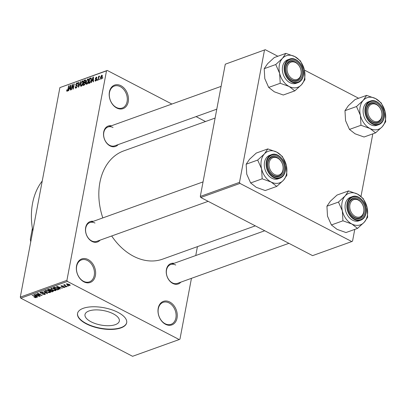 <?xml version="1.0" encoding="UTF-8"?>
<svg xmlns="http://www.w3.org/2000/svg" width="406" height="406" viewBox="0 0 406 406"><rect width="100%" height="100%" fill="white"/><g stroke="black" fill="none" stroke-linecap="round" stroke-linejoin="round"><path stroke-width="0.61" d="M120.937 85.712A12.505 9.221 -109.8 0 1 128.255 101.754A12.505 9.221 -109.8 0 1 116.73 107.996A12.505 9.221 -109.8 0 1 109.412 91.954A12.505 9.221 -109.8 0 1 120.937 85.712M116.339 107.443A11.667 8.607 70.2 0 0 122.252 108.026A11.667 8.607 70.2 0 0 127.251 97.922A11.667 8.607 70.2 0 0 120.267 86.645A11.667 8.607 70.2 0 0 114.36 86.062A11.667 8.607 70.2 0 0 109.356 96.161A11.667 8.607 70.2 0 0 116.339 107.443M88.092 259.546A12.505 9.221 -109.8 0 1 95.41 275.588A12.505 9.221 -109.8 0 1 83.88 281.835A12.505 9.221 -109.8 0 1 76.567 265.793A12.505 9.221 -109.8 0 1 88.092 259.546M83.494 281.282A11.667 8.607 70.2 0 0 89.401 281.86A11.667 8.607 70.2 0 0 94.405 271.761A11.667 8.607 70.2 0 0 87.422 260.479A11.667 8.607 70.2 0 0 81.515 259.896A11.667 8.607 70.2 0 0 76.511 270A11.667 8.607 70.2 0 0 83.494 281.282M169.733 301.998A12.505 9.221 -109.8 0 1 177.052 318.04A12.505 9.221 -109.8 0 1 165.526 324.287A12.505 9.221 -109.8 0 1 158.208 308.245A12.505 9.221 -109.8 0 1 169.733 301.998M165.135 323.734A11.667 8.607 70.2 0 0 171.043 324.318A11.667 8.607 70.2 0 0 176.047 314.214A11.667 8.607 70.2 0 0 169.063 302.932A11.667 8.607 70.2 0 0 163.156 302.353A11.667 8.607 70.2 0 0 158.152 312.453A11.667 8.607 70.2 0 0 165.135 323.734M91.061 321.791A17.468 7.354 -169.3 0 0 108.798 325.713A17.468 7.354 -169.3 0 0 119.334 321.05A17.468 7.354 -169.3 0 0 113.269 313.813A17.468 7.354 -169.3 0 0 95.532 309.895A17.468 7.354 -169.3 0 0 85.001 314.559A17.468 7.354 -169.3 0 0 91.061 321.791M86.219 323.81A25.005 10.531 -169.3 0 0 111.604 329.423A25.005 10.531 -169.3 0 0 126.682 322.745A25.005 10.531 -169.3 0 0 118.004 312.392A25.005 10.531 -169.3 0 0 92.619 306.779A25.005 10.531 -169.3 0 0 77.541 313.457A25.005 10.531 -169.3 0 0 86.219 323.81M77.571 313.31A25.005 10.531 -169.3 0 0 86.275 323.511A25.005 10.531 -169.3 0 0 111.493 329.129A25.005 10.531 -169.3 0 0 126.708 322.592M180.863 282.14A10.835 7.993 -109.8 0 1 172.763 283.424A10.835 7.993 -109.8 0 1 166.247 270.898A10.835 7.993 -109.8 0 1 174.098 263.311M175.742 265.042A10.003 7.379 70.2 0 0 170.677 264.539A10.003 7.379 70.2 0 0 166.389 273.202A10.003 7.379 70.2 0 0 172.372 282.87A10.003 7.379 70.2 0 0 177.437 283.368L288.91 243.326M100.099 240.144A10.835 7.993 -109.8 0 1 92 241.428A10.835 7.993 -109.8 0 1 85.488 228.903A10.835 7.993 -109.8 0 1 93.334 221.316M94.979 223.041A10.003 7.379 70.2 0 0 89.914 222.544A10.003 7.379 70.2 0 0 85.625 231.202A10.003 7.379 70.2 0 0 91.609 240.875A10.003 7.379 70.2 0 0 96.679 241.372L208.146 201.33M118.151 144.607A10.835 7.993 -109.8 0 1 110.051 145.891A10.835 7.993 -109.8 0 1 103.54 133.366A10.835 7.993 -109.8 0 1 111.386 125.779M113.03 127.509A10.003 7.379 70.2 0 0 107.966 127.012A10.003 7.379 70.2 0 0 103.677 135.67A10.003 7.379 70.2 0 0 109.661 145.338A10.003 7.379 70.2 0 0 114.725 145.835L216.784 109.173M32.82 230.831A62.514 46.106 -109.8 0 1 42.234 181.02M255.303 225.853L162.674 259.124A57.51 42.417 -109.8 0 1 133.549 256.257A57.51 42.417 -109.8 0 1 111.686 235.982M102.814 217.91A57.51 42.417 -109.8 0 1 123.789 150.875L215.104 118.07M99.698 78.845L99.221 79.708L99.698 78.845M98.577 78.109L98.206 80.073L97.871 80.195L98.587 76.409L98.922 76.287L98.81 76.891L99.617 76.166L98.577 78.109M99.602 76.216L99.338 76.079L99.617 76.166M97.384 79.677L96.907 80.54L97.384 79.677M95.552 81.088L94.958 80.17L95.308 79.982L95.674 80.54L96.242 79.789L95.314 78.531L96.278 77.176L96.851 77.977L96.501 78.165L96.186 77.713L95.664 78.333L96.598 79.576L95.552 81.088L95.166 81.099M95.968 80.824L95.435 80.545L96.055 80.738M96.577 79.667L95.481 79.287M96.856 77.48L96.278 77.176L96.664 77.17M96.501 78.165L96.186 77.713M95.714 78.607L96.471 78.774M91.969 80.865L91.386 82.525L91.03 82.651L93.04 77.079L93.395 76.952L93.487 81.768L93.136 81.895L93.136 80.444L91.969 80.865M86.782 84.24L85.965 83.773L85.971 82.108L87.792 78.901C88.65 78.911 88.914 79.647 88.584 81.109L87.899 83.098L86.782 84.24L86.29 84.24M88.594 79.322L87.792 78.901L88.275 78.906M81.241 86.229L80.429 85.762L80.434 84.098L82.256 80.89C83.113 80.901 83.377 81.636 83.047 83.098L82.357 85.087L81.241 86.229L80.753 86.229M83.057 81.312L82.256 80.89L82.738 80.895M67.188 91.279L66.726 91.101L66.767 89.919L67.117 89.731L67.32 90.665L67.756 90.142L68.609 85.859L68.949 85.737L68.279 89.264L67.188 91.279L66.726 91.101L67.112 91.299M67.66 90.924L67.163 90.665L67.706 90.868M106.504 70.862L59.885 87.605L107.27 70.446L106.504 70.862L66.919 280.353L67.406 281.424L179.193 339.553L179.959 339.137L191.449 278.333M59.885 87.605L20.3 297.101L66.919 280.353M69.238 89.031L68.655 90.69L68.299 90.817L70.309 85.245L70.664 85.118L70.756 89.934L70.405 90.061L70.405 88.609L69.238 89.031M72.268 85.514L71.481 89.675L71.141 89.797L72.126 84.595L72.486 84.463L73.121 88.122L73.907 83.956L74.242 83.834L73.263 89.036L72.897 89.163L72.268 85.514L72.704 85.742M76.298 85.691L75.673 84.585L76.901 82.814L77.622 84.006L77.272 84.194L76.8 83.418L76.013 84.971L77.013 85.189L77.292 86.245L75.952 88.127L75.435 88.143L75.171 86.772L75.521 86.585L76.1 87.508L76.952 86.376L76.815 85.783L75.881 85.6M76.409 87.869L75.724 87.508L76.546 87.742M77.642 83.2L76.901 82.814L77.384 82.809M77.663 83.687L76.8 83.418M76.013 84.971L77.307 85.559M80.713 81.51L78.673 87.092L78.343 87.209L78.328 82.367L78.673 82.24L78.602 86.549L80.363 81.636L80.713 81.51M85.767 80.312L85.067 79.946L85.747 80.921L85.179 82.139L85.397 83.25L84.083 85.148L83.037 85.524L84.022 80.322L85.544 79.916M91.218 78.003L91.335 80.089L89.564 83.179L88.574 83.529L89.559 78.333L91.132 77.937M100.962 79.145L100.394 77.526L101.703 75.227L102.282 76.81L100.962 79.145L100.602 79.145M102.302 75.541L101.703 75.227L102.068 75.227M102.875 77.703L102.398 78.566L102.875 77.703M197.438 246.635L195.758 255.531M67.807 285.697L68.436 286.022L67.467 285.819L67.807 285.697M65.427 285.646L67.086 286.509L66.751 286.631L63.554 284.966L64.402 285.113L64.234 284.672L64.727 284.647L65.087 284.916L64.838 285.286L65.427 285.646M64.488 284.636L64.402 285.113L64.234 284.672M64.833 284.728L64.838 285.286M65.493 286.529L66.122 286.854L65.158 286.651L65.493 286.529M64.28 286.656L64.498 287.489L62.646 287.25L64.067 287.24L64.021 286.819L61.326 286.519L61.174 285.773L62.869 285.966L61.641 286.007L61.595 286.362L64.28 286.656M64.818 287.23L64.498 287.489L64.615 286.869M64.067 287.24L64.072 286.56M60.864 286.022L61.174 285.773M61.702 285.687L61.595 286.362M59.24 288.174L60.266 288.96L59.91 289.087L56.541 286.433L56.896 286.306L62.367 288.204L60.408 287.752L59.24 288.174L59.332 287.687M56.023 289.94L55.729 290.64L54.074 290.625L52.232 289.965L50.831 288.641L51.222 288.29L54.78 289.001L56.119 290.295M50.486 291.929L50.192 292.63L48.532 292.614L46.695 291.955L45.294 290.63L45.685 290.28L49.243 290.99L50.583 292.284M36.236 297.146L36.134 297.679L34.038 297.228L35.637 297.405L35.667 297.101L32.11 295.208L35.429 296.639L36.134 297.679L36.398 297.456M35.637 297.405L35.723 296.801M67.406 281.424L20.787 298.171L132.574 356.301L179.193 339.553M36.51 296.339L37.535 297.126L37.179 297.253L33.81 294.599L34.165 294.472L39.636 296.37L37.677 295.918L36.51 296.339L36.601 295.852M36.839 294.279L40.356 296.111L35.627 293.944L40.93 295.137L37.408 293.305L37.743 293.183L42.138 295.472L36.88 294.056M44.421 294.248L44.35 293.614L40.575 293.173L40.331 292.203L42.66 292.523L40.854 292.467L40.93 293.061L41.483 293.259L44.68 293.487L45.32 294.188L44.904 294.528L42.3 294.157L44.421 294.248L44.802 293.553M39.961 292.508L40.331 292.203M40.925 292.097L40.58 292.685L40.686 292.117M44.213 290.858L47.548 293.528L41.823 291.716L46.852 293.325L43.858 290.985L44.213 290.858M52.694 290.544L53.409 291.259L51.917 291.96L47.522 289.671L48.568 289.295L50.598 289.539L51.156 290.148L52.694 290.544M57.495 288.001L58.911 289.25L57.454 289.97L53.059 287.681L54.617 287.194L57.495 288.001M69.162 284.327L69.913 285.545L67.32 285.022L66.599 283.819L69.162 284.327M70.208 285.286L69.913 285.545L70.035 284.905M66.31 284.078L66.599 283.819M107.27 70.446L171.89 104.048M196.068 116.618L205.497 121.521M372.815 133.858L361 196.372M354.763 229.395L352.545 241.134L351.774 241.55L239.987 183.421L200.787 197.504L312.574 255.633L351.774 241.55M225.284 64.199L265.255 49.699L225.284 64.199L200.3 196.433L239.499 182.35L239.987 183.421M264.484 50.116L239.499 182.35M265.255 49.699L277.856 56.256M304.424 70.071L358.62 98.252M200.787 197.504L200.3 196.433M20.787 298.171L20.3 297.101M35.347 297.436L35.297 297.705M37.245 296.903L37.179 297.253M35.144 295.253L36.109 296.03L37.047 295.69L34.469 294.761L35.144 295.253M40.072 295.959L40.021 296.233M40.981 294.868L40.93 295.137M41.833 295.309L41.777 295.598M45.056 293.726L44.904 294.528M44.396 293.355L44.35 293.614M40.636 292.848L40.575 293.173M42.427 292.416L42.381 292.675M47.284 293.315L47.223 293.645M46.908 293.015L46.852 293.325M46.746 291.675L46.695 291.955M50.354 291.762L50.192 292.63M46.269 290.178L45.903 290.808L46.015 290.204M47.796 290.407L46.198 290.549C45.716 290.929 45.995 291.361 47.04 291.833L49.674 292.361L50.075 291.508M48.938 290.843L48.893 291.102L47.756 290.64M49.674 292.361L48.893 291.102M52.009 291.472L51.917 291.96M48.37 289.818L49.684 290.503L50.628 290.123L50.334 289.696L48.37 289.818L48.461 289.331M50.385 289.437L50.628 290.123M50.288 290.285L50.197 290.767L51.74 291.569L52.75 291.158L52.866 290.64M50.999 289.808L50.862 290.529L50.197 290.767M52.41 290.407L52.364 290.666L50.862 290.529M52.75 291.158L52.364 290.666M52.851 290.625L52.775 291.006M52.283 289.686L52.232 289.965M55.891 289.772L55.729 290.64M51.806 288.189L51.44 288.818L51.557 288.214M53.338 288.417L51.74 288.559C51.252 288.94 51.532 289.371 52.577 289.843L55.211 290.371L55.612 289.519M54.48 288.849L54.429 289.113L53.293 288.651M55.211 290.371L54.429 289.113M58.611 288.732L58.444 289.615M57.545 289.483L57.454 289.97M53.907 287.829L57.276 289.579L57.885 289.361L58.094 288.727L55.074 287.489L53.907 287.829L54.003 287.341M54.587 287.199L54.505 287.615M55.13 287.204L55.074 287.489M57.2 287.854L57.155 288.118M58.154 288.382L57.885 289.361M59.976 288.737L59.91 289.087M57.875 287.088L58.84 287.864L59.778 287.524L57.2 286.595L57.875 287.088M63.696 286.428L63.646 286.702M61.479 285.697L61.326 286.519M65.838 286.707L65.787 286.976M66.802 286.362L66.751 286.631M68.147 285.875L68.096 286.144M67.371 284.743L67.32 285.022M67.107 283.743L66.888 284.21L66.975 283.748M68.908 284.2L68.858 284.464L67.051 284.063L67.655 284.895L69.467 285.301L69.72 284.652M69.467 285.301L68.858 284.464M67.066 90.076L66.767 89.919M68.015 90.274L67.756 90.142M68.893 86.006L68.609 85.859M70.669 85.433L70.309 85.245M70.735 88.782L70.405 88.609M70.071 86.757L69.467 88.381L70.405 88.046L70.411 85.717L70.071 86.757M70.111 88.716L69.467 88.381M70.68 85.854L70.411 85.717M70.725 88.209L70.405 88.046M72.547 84.813L72.126 84.595M73.405 88.275L73.121 88.122M74.191 84.103L73.907 83.956M75.491 86.94L75.171 86.772M77.226 86.519L76.952 86.376M75.978 84.742L75.673 84.585M78.673 82.545L78.328 82.367M80.616 81.768L80.363 81.636M81.291 86.209L80.429 85.762M80.723 84.25L80.434 84.098M82.139 81.499L80.769 83.986L81.357 85.62L82.712 83.205L82.794 82.083L82.139 81.499L83.154 81.85M83.154 82.271L82.794 82.083M82.997 83.352L82.712 83.205M81.804 85.854L81.002 85.62L81.677 85.971M84.666 80.657L84.022 80.322M84.245 80.809L83.951 82.362L84.945 81.956L85.397 81.124L84.829 80.596L84.245 80.809M84.595 82.697L83.951 82.362M85.773 80.769L84.829 80.596M85.661 81.266L85.397 81.124M85.214 82.098L84.945 81.956M83.834 82.971L83.489 84.793L84.565 84.346L85.057 83.377L84.499 82.728L83.834 82.971M84.133 85.128L83.489 84.793M85.443 82.946L84.499 82.728M85.336 83.519L85.057 83.377M84.9 84.519L84.565 84.346M84.676 84.783L84.204 84.534M86.828 84.22L85.965 83.773M86.265 82.261L85.971 82.108M87.681 79.51L86.305 81.997L86.894 83.631L88.249 81.215L88.33 80.094L87.681 79.51L88.696 79.86M88.691 80.281L88.33 80.094M88.533 81.362L88.249 81.215M87.341 83.864L86.539 83.631L87.214 83.981M90.203 78.668L89.559 78.333M89.782 78.82L89.026 82.804L90.624 81.525L91 80.205L90.837 78.536L89.782 78.82M89.67 83.134L89.026 82.804M91.284 80.352L91 80.205M90.883 81.657L90.624 81.525M90.127 82.844L89.635 82.585M93.4 77.267L93.04 77.079M93.466 80.616L93.136 80.444M92.801 78.591L92.198 80.215L93.136 79.88L93.141 77.551L92.801 78.591M92.842 80.55L92.198 80.215M93.41 77.688L93.141 77.551M93.456 80.043L93.136 79.88M95.308 80.352L94.958 80.17M96.506 79.931L96.242 79.789M96.638 79.216L95.314 78.531M97.333 79.946L97.049 79.794M98.871 76.561L98.587 76.409M99.648 79.114L99.358 78.967M100.688 77.678L100.394 77.526M101.591 75.77L100.734 77.399L101.074 78.602L101.936 76.967L101.591 75.77L102.368 76.059M102.216 77.115L101.936 76.967M101.449 78.794L100.855 78.602L101.378 78.871M102.825 77.972L102.54 77.825M279.632 73.313A16.778 12.373 -109.8 0 1 279.353 64.96A16.778 12.373 -109.8 0 1 282.459 58.362L275.745 64.534L279.632 73.313L280.221 83.281L289.168 86.483L294.812 90.868L301.526 84.697L304.936 79.713L304.348 69.746L300.465 60.966L294.817 56.576L285.87 53.379L282.459 58.362A16.778 12.373 -109.8 0 1 294.817 56.576A16.778 12.373 -109.8 0 1 304.348 69.746A16.778 12.373 -109.8 0 1 301.526 84.697A16.778 12.373 -109.8 0 1 289.168 86.483A16.778 12.373 70.2 0 1 279.632 73.313M285.946 66.523A10.835 7.993 -109.8 0 1 295.933 61.113A10.835 7.993 -109.8 0 1 302.272 75.014A10.835 7.993 -109.8 0 1 292.284 80.429A10.835 7.993 -109.8 0 1 285.946 66.523M301.115 74.877A10.003 7.379 70.2 0 0 298.369 64.63A10.003 7.379 70.2 0 0 290.199 61.545A10.003 7.379 70.2 0 0 286.042 67.041A10.003 7.379 70.2 0 0 288.793 77.292A10.003 7.379 70.2 0 0 296.964 80.373A10.003 7.379 70.2 0 0 301.115 74.877M282.571 66.63A12.505 9.221 70.2 0 0 286.007 79.444A12.505 9.221 70.2 0 0 296.218 83.296L298.019 82.651A12.505 9.221 -109.8 0 1 287.808 78.8A12.505 9.221 -109.8 0 1 284.373 65.985A12.505 9.221 -109.8 0 1 289.564 59.119L287.763 59.763A12.505 9.221 70.2 0 0 282.571 66.63M294.812 90.868L283.281 95.014L274.334 91.812L268.686 87.422L264.798 78.642L264.215 68.675L275.745 64.534M268.686 87.422L280.221 83.281M264.215 68.675L267.625 63.691L274.334 57.52L285.87 53.379M297.334 63.757A9.171 6.76 70.2 0 0 287.808 65.244A9.171 6.76 70.2 0 0 290.884 77.779A9.171 6.76 70.2 0 0 300.41 76.292A9.171 6.76 70.2 0 0 297.334 63.757M290.062 78.607A10.003 7.379 -109.8 0 1 285.86 68.984A10.003 7.379 -109.8 0 1 290.199 61.545A10.003 7.379 -109.8 0 1 297.101 63.311A10.003 7.379 -109.8 0 1 301.303 72.933A10.003 7.379 -109.8 0 1 296.964 80.373A10.003 7.379 -109.8 0 1 290.062 78.607M275.821 157.492A9.171 6.76 70.2 0 0 268.985 164.872A9.171 6.76 70.2 0 0 276.293 175.118A9.171 6.76 70.2 0 0 283.134 167.734A9.171 6.76 70.2 0 0 275.821 157.492M275.786 176.108A10.003 7.379 -109.8 0 1 268.036 166.973A10.003 7.379 -109.8 0 1 272.147 157.081A10.003 7.379 -109.8 0 1 275.273 156.883A10.003 7.379 -109.8 0 1 283.023 166.018A10.003 7.379 -109.8 0 1 278.912 175.91A10.003 7.379 -109.8 0 1 275.786 176.108M375.108 121.577A9.171 6.76 70.2 0 0 381.95 114.198A9.171 6.76 70.2 0 0 374.637 103.956A9.171 6.76 70.2 0 0 367.8 111.335A9.171 6.76 70.2 0 0 375.108 121.577M374.088 103.342A10.003 7.379 -109.8 0 1 381.838 112.477A10.003 7.379 -109.8 0 1 377.727 122.368A10.003 7.379 -109.8 0 1 374.601 122.566A10.003 7.379 -109.8 0 1 366.846 113.431A10.003 7.379 -109.8 0 1 370.962 103.545A10.003 7.379 -109.8 0 1 374.088 103.342M353.596 215.312A9.171 6.76 70.2 0 0 363.121 213.825A9.171 6.76 70.2 0 0 360.046 201.29A9.171 6.76 70.2 0 0 350.52 202.777A9.171 6.76 70.2 0 0 353.596 215.312M359.812 200.843A10.003 7.379 -109.8 0 1 364.015 210.465A10.003 7.379 -109.8 0 1 359.675 217.905A10.003 7.379 -109.8 0 1 352.773 216.139A10.003 7.379 -109.8 0 1 348.571 206.517A10.003 7.379 -109.8 0 1 352.91 199.077A10.003 7.379 -109.8 0 1 359.812 200.843M30.968 240.641L30.536 240.794L30.343 239.225L32.389 228.375M30.536 240.794A22.503 16.595 70.2 0 0 30.754 241.778M276.765 186.405L265.23 190.546L256.282 187.344L250.634 182.959L246.746 174.179L246.163 164.212L249.573 159.228L256.282 153.057L267.818 148.911L264.407 153.899L257.693 160.071L261.581 168.85L262.169 178.818L271.117 182.015L276.765 186.405L283.474 180.234L286.885 175.25L286.301 165.283A16.778 12.373 -109.8 0 1 286.58 173.636A16.778 12.373 -109.8 0 1 283.474 180.234A16.778 12.373 -109.8 0 1 271.117 182.015A16.778 12.373 -109.8 0 1 261.581 168.85A16.778 12.373 -109.8 0 1 264.407 153.899A16.778 12.373 -109.8 0 1 276.765 152.113L267.818 148.911M284.225 170.55A10.835 7.993 -109.8 0 1 274.233 175.96A10.835 7.993 -109.8 0 1 267.894 162.06A10.835 7.993 -109.8 0 1 277.882 156.645A10.835 7.993 -109.8 0 1 284.225 170.55M267.99 162.578A10.003 7.379 70.2 0 0 270.741 172.824A10.003 7.379 70.2 0 0 278.912 175.91A10.003 7.379 70.2 0 0 283.063 170.413A10.003 7.379 70.2 0 0 280.318 160.162A10.003 7.379 70.2 0 0 272.147 157.081A10.003 7.379 70.2 0 0 267.99 162.578M271.512 154.65L269.711 155.3A12.505 9.221 70.2 0 0 264.519 162.167A12.505 9.221 70.2 0 0 267.955 174.981A12.505 9.221 70.2 0 0 278.166 178.833L279.967 178.183A12.505 9.221 -109.8 0 1 269.757 174.331A12.505 9.221 -109.8 0 1 266.321 161.522A12.505 9.221 -109.8 0 1 271.512 154.65C278.48 151.646 287.341 162.461 285.276 171.215C284.54 174.753 282.769 177.077 279.967 178.183A12.505 9.221 -109.8 0 0 285.159 171.317M286.301 165.283L282.414 156.503L276.765 152.113A16.778 12.373 70.2 0 1 286.301 165.283M250.634 182.959L262.169 178.818M246.163 164.212L257.693 160.071M360.396 115.309A16.778 12.373 -109.8 0 1 360.117 106.956A16.778 12.373 -109.8 0 1 363.223 100.358L356.509 106.529L360.396 115.309L360.98 125.276L369.927 128.479L375.575 132.863L382.29 126.697L385.7 121.709L385.111 111.741L381.229 102.962L375.58 98.577L366.633 95.374L363.223 100.358A16.778 12.373 -109.8 0 1 375.58 98.577A16.778 12.373 -109.8 0 1 385.111 111.741A16.778 12.373 -109.8 0 1 382.29 126.697A16.778 12.373 -109.8 0 1 369.927 128.479A16.778 12.373 70.2 0 1 360.396 115.309M366.709 108.519A10.835 7.993 -109.8 0 1 376.697 103.109A10.835 7.993 -109.8 0 1 383.036 117.009A10.835 7.993 -109.8 0 1 373.048 122.424A10.835 7.993 -109.8 0 1 366.709 108.519M381.879 116.877A10.003 7.379 70.2 0 0 379.133 106.626A10.003 7.379 70.2 0 0 370.962 103.545A10.003 7.379 70.2 0 0 366.806 109.036A10.003 7.379 70.2 0 0 369.556 119.288A10.003 7.379 70.2 0 0 377.727 122.368A10.003 7.379 70.2 0 0 381.879 116.877M363.334 108.63A12.505 9.221 70.2 0 0 366.77 121.44A12.505 9.221 70.2 0 0 376.981 125.292L378.783 124.647A12.505 9.221 -109.8 0 1 368.572 120.795A12.505 9.221 -109.8 0 1 365.136 107.981A12.505 9.221 -109.8 0 1 370.328 101.114L368.526 101.759A12.505 9.221 70.2 0 0 363.334 108.63M375.575 132.863L364.045 137.01L355.098 133.807L349.449 129.418L345.562 120.638L344.973 110.676L356.509 106.529M349.449 129.418L360.98 125.276M344.973 110.676L348.389 105.687L355.098 99.516L366.633 95.374M357.524 228.4L345.993 232.547L337.046 229.344L331.397 224.954L327.51 216.175L326.926 206.207L330.337 201.224L337.046 195.053L348.581 190.906L345.171 195.895L338.457 202.066L342.344 210.846L342.933 220.813L351.875 224.016L357.524 228.4L364.238 222.229L367.648 217.246L367.06 207.278A16.778 12.373 -109.8 0 1 367.344 215.637A16.778 12.373 -109.8 0 1 364.238 222.229A16.778 12.373 -109.8 0 1 351.875 224.016A16.778 12.373 -109.8 0 1 342.344 210.846A16.778 12.373 -109.8 0 1 345.171 195.895A16.778 12.373 -109.8 0 1 357.529 194.109L348.581 190.906M364.984 212.546A10.835 7.993 -109.8 0 1 354.996 217.961A10.835 7.993 -109.8 0 1 348.658 204.056A10.835 7.993 -109.8 0 1 358.645 198.646A10.835 7.993 -109.8 0 1 364.984 212.546M348.754 204.573A10.003 7.379 70.2 0 0 351.505 214.825A10.003 7.379 70.2 0 0 359.675 217.905A10.003 7.379 70.2 0 0 363.827 212.409A10.003 7.379 70.2 0 0 361.081 202.163A10.003 7.379 70.2 0 0 352.91 199.077A10.003 7.379 70.2 0 0 348.754 204.573M352.276 196.651L350.474 197.296A12.505 9.221 70.2 0 0 345.283 204.162A12.505 9.221 70.2 0 0 348.718 216.977A12.505 9.221 70.2 0 0 358.929 220.828L360.731 220.184A12.505 9.221 -109.8 0 1 350.52 216.332A12.505 9.221 -109.8 0 1 347.084 203.518A12.505 9.221 -109.8 0 1 352.276 196.651C359.244 193.642 368.105 204.457 366.039 213.211C365.304 216.748 363.532 219.073 360.731 220.184A12.505 9.221 -109.8 0 0 365.923 213.312M367.06 207.278L363.177 198.498L357.529 194.109A16.778 12.373 70.2 0 1 367.06 207.278M331.397 224.954L342.933 220.813M326.926 206.207L338.457 202.066M35.18 296.507L35.129 296.776M42.737 293.162L42.676 293.482M46.365 292.579L46.304 292.914M53.11 290.797L52.963 291.584M49.035 289.189L48.959 289.605M63.209 286.367L63.138 286.727M68.218 89.574L67.934 89.427M70.7 86.874L70.395 86.717M85.443 82.58L84.58 82.134M91.426 78.47L90.502 77.993M93.431 78.708L93.126 78.551M96.613 78.972L96.06 78.683M303.211 75.78A12.505 9.221 -109.8 0 1 298.019 82.651C300.821 81.54 302.592 79.216 303.328 75.678C305.393 66.924 296.532 56.109 289.564 59.119M285.068 66.066A12.002 8.851 70.2 0 0 292.087 81.469A12.002 8.851 70.2 0 0 303.155 75.47A12.002 8.851 70.2 0 0 296.131 60.073A12.002 8.851 70.2 0 0 285.068 66.066M285.103 171.007A12.002 8.851 70.2 0 0 278.08 155.605A12.002 8.851 70.2 0 0 267.016 161.603A12.002 8.851 70.2 0 0 274.04 177.001A12.002 8.851 70.2 0 0 285.103 171.007M383.974 117.781A12.505 9.221 -109.8 0 1 378.783 124.647C381.584 123.541 383.355 121.216 384.091 117.674C386.157 108.925 377.296 98.105 370.328 101.114M365.831 108.062A12.002 8.851 70.2 0 0 372.85 123.465A12.002 8.851 70.2 0 0 383.919 117.471A12.002 8.851 70.2 0 0 376.895 102.068A12.002 8.851 70.2 0 0 365.831 108.062M365.867 213.003A12.002 8.851 70.2 0 0 358.843 197.605A12.002 8.851 70.2 0 0 347.78 203.599A12.002 8.851 70.2 0 0 354.798 218.996A12.002 8.851 70.2 0 0 365.867 213.003M35.769 297.283L35.85 296.872M50.679 290.041L50.755 289.625M58.291 289.072L58.388 288.544M64.26 287.088L64.336 286.687M61.428 286.164L61.514 285.697M64.691 285.063L64.762 284.677M76.815 85.783L77.323 86.042M76.105 85.062L77.328 85.702M96.181 79.449L96.577 79.657M96.4 77.708L96.856 77.942M107.966 127.012L221.092 86.371M203.041 181.903L89.914 222.544M170.677 264.539L264.732 230.755"/></g></svg>
